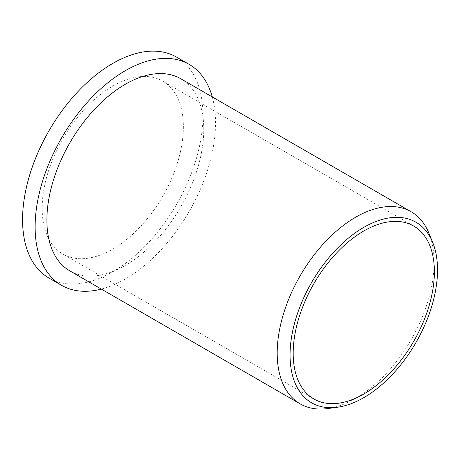 <?xml version="1.0" encoding="UTF-8"?>
<svg xmlns="http://www.w3.org/2000/svg" width="460" height="460" viewBox="0 0 460 460"><rect width="100%" height="100%" fill="white"/><g stroke="black" fill="none" stroke-linecap="round" stroke-linejoin="round"><path stroke-width="0.34" stroke-dasharray="2.3 1.72" d="M112.775 86.066A99.837 57.644 -60 0 1 162.69 81.127A99.837 57.644 -60 0 1 177.997 161.126A99.837 57.644 -60 0 1 112.775 249.107A99.837 57.644 -60 0 1 62.853 254.052A99.837 57.644 -60 0 1 47.552 174.047A99.837 57.644 -60 0 1 112.775 86.066M428.916 233.174A110.935 64.049 -60 0 1 355.637 398.377A110.935 64.049 -60 0 1 327.647 408.578M180.791 78.763A110.935 64.049 -60 0 1 197.794 167.653A110.935 64.049 -60 0 1 125.327 265.408A110.935 64.049 -60 0 1 69.857 270.905M212.29 96.951A127.575 73.657 -60 0 1 125.327 278.996A127.575 73.657 -60 0 1 101.355 289.093M176.559 57.109A127.575 73.657 -60 0 1 196.115 159.333A127.575 73.657 -60 0 1 112.775 271.751A127.575 73.657 -60 0 1 48.99 278.07M413.707 226.044L162.69 81.127M313.869 398.975L62.853 254.052"/><path stroke-width="0.69" d="M363.785 230.989A99.837 57.644 -60 0 1 413.707 226.044A99.837 57.644 -60 0 1 429.013 306.049A99.837 57.644 -60 0 1 363.785 394.03A99.837 57.644 -60 0 1 313.869 398.975A99.837 57.644 -60 0 1 298.563 318.97A99.837 57.644 -60 0 1 363.785 230.989M363.785 397.653A104.276 60.202 -60 0 1 337.479 407.238A104.276 60.202 -60 0 1 291.278 338.928A104.276 60.202 -60 0 1 363.785 227.367A104.276 60.202 -60 0 1 432.67 242.362A104.276 60.202 -60 0 1 363.785 397.653M337.479 407.238L327.647 408.578A110.935 64.049 -60 0 1 300.167 403.874A110.935 64.049 -60 0 1 283.164 314.979A110.935 64.049 -60 0 1 355.637 217.223A110.935 64.049 -60 0 1 411.102 211.732A110.935 64.049 -60 0 1 428.916 233.174L432.67 242.362M300.167 403.874L69.857 270.905A110.935 64.049 -60 0 1 52.854 182.011A110.935 64.049 -60 0 1 125.327 84.255A110.935 64.049 -60 0 1 180.791 78.763L411.102 211.732M101.355 289.093A127.575 73.657 -60 0 1 61.536 285.315A127.575 73.657 -60 0 1 41.981 183.091A127.575 73.657 -60 0 1 125.327 70.673A127.575 73.657 -60 0 1 189.112 64.354A127.575 73.657 -60 0 1 212.29 96.951M61.536 285.315L48.99 278.07A127.575 73.657 -60 0 1 29.434 175.841A127.575 73.657 -60 0 1 112.775 63.422A127.575 73.657 -60 0 1 176.559 57.109L189.112 64.354"/></g></svg>
